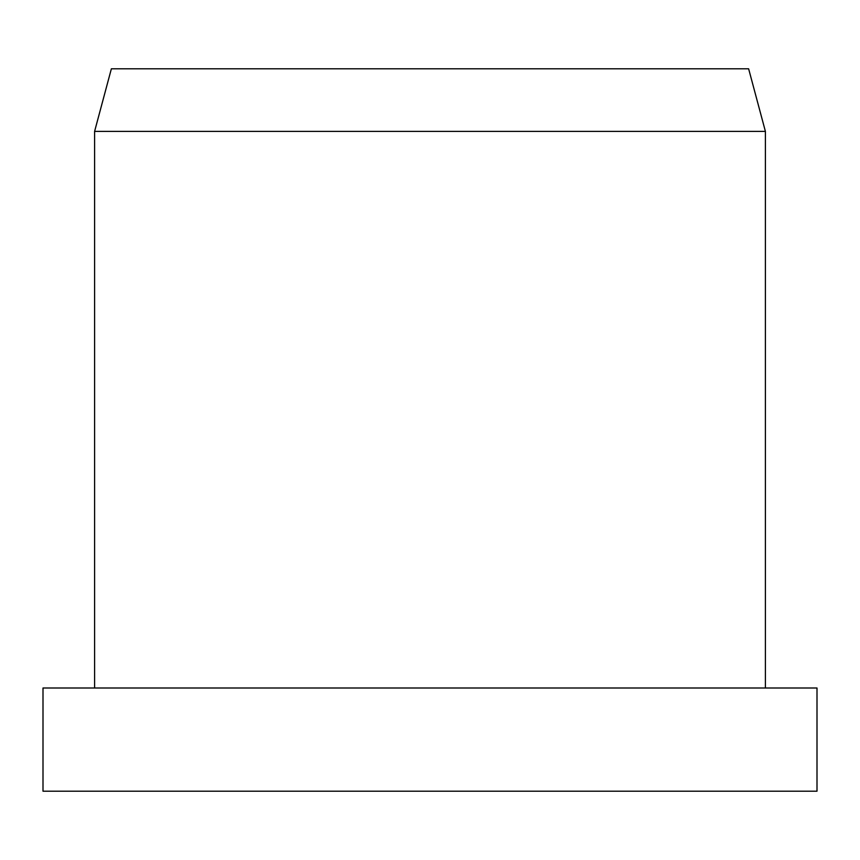 <?xml version="1.0" encoding="UTF-8"?>
<svg xmlns="http://www.w3.org/2000/svg" width="860" height="860" viewBox="0 0 860 860"><rect width="100%" height="100%" fill="white"/><g stroke="black" fill="none" stroke-linecap="round" stroke-linejoin="round"><path stroke-width="1.29" d="M430 688L43 688L43 791.2L817 791.2L817 688L430 688M94.6 131.386L111.37 68.8L748.63 68.8L765.4 131.386L94.6 131.386L94.6 688M765.4 131.386L765.4 688"/></g></svg>
